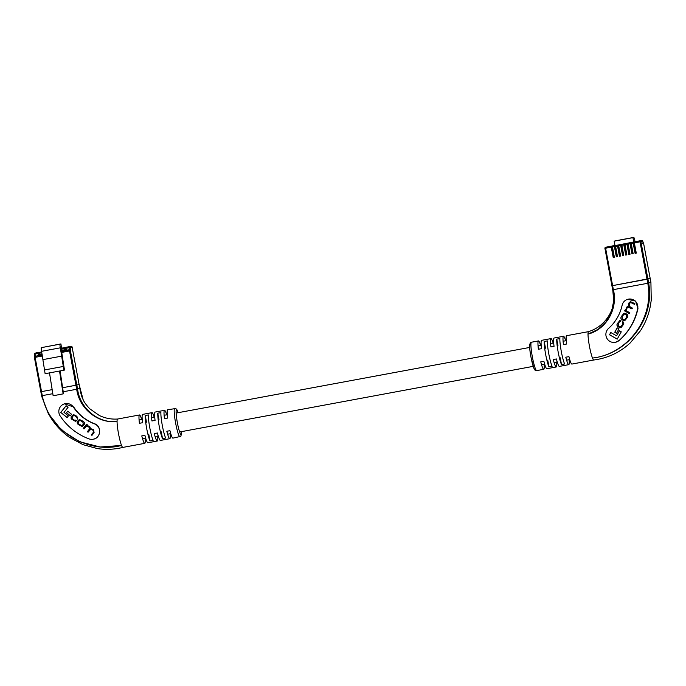 <?xml version="1.0" encoding="UTF-8"?>
<svg xmlns="http://www.w3.org/2000/svg" width="686" height="686" viewBox="0 0 686 686"><rect width="100%" height="100%" fill="white"/><g stroke="black" fill="none" stroke-linecap="round" stroke-linejoin="round"><path stroke-width="1.03" d="M63.652 347.802L71.155 346.336A0.797 0.797 73.7 0 1 72.081 346.979L70.289 347.502L70.409 350.786L76.823 385.06L79.096 384.4L72.081 346.979A0.797 0.797 0 0 0 71.155 346.336L65.479 347.39M63.644 347.802L64.364 347.673M61.714 348.154L62.349 347.965M63.232 391.757L76.703 389.254L75.949 385.232L62.632 387.71L76.823 385.06L75.949 385.232L69.535 350.966L61.714 352.415L64.475 370.054L63.901 370.226L60.334 347.828A3.61 0.437 -100.5 0 1 60.094 344.158L60.925 343.918L61.543 348.308L71.155 346.336M42.438 355.991L35.115 357.355L41.529 391.62L52.17 389.648L40.834 391.74L41.529 391.62L42.275 395.642L52.813 393.687M61.877 351.532L66.919 350.589L66.739 349.388L61.817 350.306L61.654 351.601L69.483 350.143L69.783 349.646L66.885 350.177M60.925 343.918L41.323 347.648A3.61 0.437 -100.5 0 0 41.563 351.318L45.122 373.707L49.503 372.892L53.139 395.762L63.532 393.798L60.102 370.929M49.503 372.892L59.519 371.032L63.155 393.91M70.658 349.474L69.783 349.646L69.415 347.673L61.594 349.123L61.817 350.306M61.594 349.123L61.543 348.308M61.714 352.415L61.654 351.601M44.719 369.917L63.489 366.435M63.901 370.226L59.519 371.032M43.107 359.584L61.886 356.103M42.06 353.976L38.107 354.705L38.167 355.931L42.283 355.168L38.287 355.905M41.606 354.302L38.879 354.808L39.051 355.768M66.816 349.791L61.697 350.572L64.93 349.911M39.419 354.653L41.572 354.25L38.948 355.211L42.18 354.611M93.159 439.229A8.018 7.958 73.7 0 1 88.957 438.869A59.322 58.876 73.7 0 1 60.154 415.93A8.018 7.958 73.7 0 1 64.527 403.822A8.018 7.958 73.7 0 1 73.402 407.107A43.287 42.961 -106.3 0 0 94.419 423.837A8.018 7.958 73.7 0 1 93.159 439.229M170.205 433.732A14.432 1.758 -100.5 0 1 169.811 438.697A14.432 1.758 -100.5 0 1 169.794 438.697A14.432 1.758 -100.5 0 1 166.818 431.262L169.948 430.679A14.432 1.758 79.5 0 0 172.923 438.122A14.432 1.758 79.5 0 0 172.941 438.114M157.686 436.056A14.432 1.758 -100.5 0 1 157.291 441.021A14.432 1.758 -100.5 0 1 157.274 441.021A14.432 1.758 -100.5 0 1 154.299 433.586L157.428 433.003A14.432 1.758 79.5 0 0 160.404 440.446A14.432 1.758 79.5 0 0 160.421 440.438M145.166 438.38A14.432 1.758 -100.5 0 1 144.78 443.345A14.432 1.758 -100.5 0 1 144.755 443.345A14.432 1.758 -100.5 0 1 141.779 435.902L144.909 435.327A14.432 1.758 79.5 0 0 147.884 442.762A14.432 1.758 79.5 0 0 147.91 442.762M142.645 414.387A14.432 1.758 79.5 0 0 142.619 414.387A14.432 1.758 79.5 0 0 142.551 422.722L139.421 423.296A14.432 1.758 -100.5 0 1 139.472 414.979A14.432 1.758 -100.5 0 1 139.49 414.97L117.589 419.035A14.432 1.758 79.5 0 0 117.589 419.035A14.432 1.758 79.5 0 0 117.563 419.043A14.432 1.758 79.5 0 0 117.066 421.53A14.432 1.758 79.5 0 0 121.542 445.454A14.432 1.758 79.5 0 0 122.854 447.409A14.432 1.758 79.5 0 0 122.863 447.409A14.432 1.758 79.5 0 0 122.871 447.409C114.459 449.476 105.97 449.87 97.403 448.584L82.997 444.665L69.252 437.222C61.92 431.957 55.9 425.663 51.184 418.331L48.2 413.358L41.735 396.414M139.49 414.97A14.432 1.758 -100.5 0 1 141.659 419.463M142.619 414.387A14.432 1.758 79.5 0 0 142.602 414.395L152.009 412.646A14.432 1.758 -100.5 0 1 154.17 417.139M155.156 412.063A14.432 1.758 79.5 0 0 155.139 412.072A14.432 1.758 79.5 0 0 155.07 420.398L151.94 420.972A14.432 1.758 -100.5 0 1 151.983 412.655A14.432 1.758 -100.5 0 1 152.009 412.646M155.139 412.072A14.432 1.758 79.5 0 0 155.113 412.072L164.52 410.322A14.432 1.758 -100.5 0 1 164.52 410.322A14.432 1.758 -100.5 0 1 166.689 414.816M167.676 409.739A14.432 1.758 79.5 0 0 167.65 409.748A14.432 1.758 79.5 0 0 167.633 409.748A14.432 1.758 79.5 0 0 167.59 418.074L164.46 418.657A14.432 1.758 -100.5 0 1 164.503 410.331M42.275 395.642L41.589 395.762L42.275 395.642C48.895 430.576 87.182 454.432 121.542 445.454L100.156 446.998L79.482 441.715L61.474 430.088L48.2 413.358L41.589 395.762L40.843 391.74M117.615 419.035C111.209 419.438 105.121 418.263 99.341 415.502L89.772 408.796C86.239 405.032 84.018 401.97 83.1 399.604L79.096 384.4L76.823 385.06L77.578 389.082C79.825 407.947 97.772 423.622 117.066 421.53C97.592 423.802 79.13 408.35 76.703 389.254L79.842 388.422L72.09 346.979M64.527 403.822L73.702 407.012C78.916 414.85 85.896 420.432 94.634 423.776C102.017 426.083 100.773 438.303 93.33 439.186M165.652 438.02L162.522 438.603A14.432 1.758 -100.5 0 1 159.203 426.169A14.432 1.758 -100.5 0 1 157.763 413.186L160.893 412.612A14.432 1.758 79.5 0 0 162.333 425.586A14.432 1.758 79.5 0 0 165.652 438.02M153.132 440.343L150.002 440.918A14.432 1.758 -100.5 0 1 146.684 428.493A14.432 1.758 -100.5 0 1 145.252 415.51L148.382 414.936A14.432 1.758 79.5 0 0 149.814 427.91A14.432 1.758 79.5 0 0 153.132 440.343M79.842 388.422L79.147 388.542L79.842 388.422C80.725 393.455 81.806 397.185 83.1 399.595M139.421 423.296L140.236 423.065M151.94 420.972L152.746 420.741M164.46 418.657L165.266 418.417M150.002 440.918L148.742 434.169M146.512 422.267L145.252 415.51M162.522 438.603L161.261 431.846M159.032 419.943L157.763 413.186M75.897 420.158L74.002 420.072L72.827 419.12L72.313 416.831L73.805 415.347L75.194 415.853L76.48 416.891L77.621 419.189L76.926 416.308L73.445 414.533L71.593 416.299C70.812 417.834 70.941 418.863 71.996 419.386L75.597 421.41L76.558 420.672L75.417 420.527M86.059 426.332L88.897 426.906L89.369 429.144L87.362 431.674L88.065 432.24L90.809 429.144L92.902 430.131L93.476 432.154L91.324 434.864L91.941 435.37L94.093 432.669L93.57 429.728L90.569 428.579L89.84 426.726L86.873 425.243L87.242 424.737L86.59 424.214L83.28 428.381L83.984 428.947L86.762 425.843M78.41 420.286L77.681 421.195C76.789 422.533 77.106 423.708 78.633 424.745L82.217 426.495L84.001 424.797C84.892 423.459 84.575 422.284 83.049 421.255L79.473 419.498L77.775 421.17C76.883 422.499 77.201 423.682 78.727 424.711L82.26 426.486M70.306 415.862L71.558 414.275L67.717 411.18L66.456 412.766L70.306 415.862M60.745 412.458L67.099 417.577L68.411 415.939L64.012 412.389L68.06 407.287L66.105 405.709L60.745 412.458L67.151 417.517M66.148 405.752L60.84 412.432M67.76 411.214L66.551 412.732L70.349 415.802M79.516 419.48L78.504 420.252M81.874 425.689L83.366 424.24L82.903 421.967L79.902 420.278M83.272 424.274L82.809 421.993L79.859 420.295L78.41 421.719L78.873 423.999L81.823 425.697L83.366 424.24M90.852 429.136L92.996 430.105L93.57 432.12L91.418 434.838L91.993 435.301M86.153 426.306L88.991 426.881L89.463 429.119L87.456 431.648L88.108 432.171M86.633 424.248L83.375 428.356L84.026 428.879M75.94 420.192L75.469 420.509M73.488 414.515L71.678 416.273C70.907 417.808 71.035 418.837 72.09 419.36L75.649 421.393M73.848 415.339L76.575 416.865L77.664 419.129M612.452 246.943L612.401 246.128L613.061 245.931L611.886 246.145L611.226 246.343L611.277 247.157L605.601 248.212L612.607 285.633L650.174 278.413L643.751 244.139L642.696 241.129L640.904 241.652L647.91 279.073L647.027 279.245L640.029 241.824L634.353 242.878L636.274 253.117L635.099 253.331L633.178 243.093L631.223 243.453L633.144 253.7L631.969 253.914L630.048 243.676L628.093 244.036L630.014 254.283L628.839 254.497L626.927 244.25L624.963 244.619L626.884 254.858L625.709 255.081L623.797 244.833L621.842 245.194L623.754 255.441L622.579 255.655L620.667 245.417L618.712 245.777L620.624 256.024L619.449 256.238L617.537 246L615.582 246.36L617.494 256.598L616.32 256.821L614.407 246.574L612.452 246.943L614.364 257.181L613.19 257.404L611.277 247.157M615.582 246.36L615.522 245.545L616.182 245.348L614.356 245.76L614.407 246.574M618.712 245.777L618.652 244.962L619.321 244.765L618.137 244.988L617.486 245.185L617.537 246M621.842 245.194L621.782 244.379L622.451 244.19L621.267 244.405L620.607 244.602L620.667 245.417M624.963 244.619L624.912 243.804L625.572 243.607L623.737 244.019L623.797 244.833M628.093 244.036L628.042 243.221L628.702 243.024L626.867 243.436L626.927 244.25M631.223 243.453L631.171 242.638L631.84 242.45L630.657 242.664L629.997 242.861L630.048 243.676M634.353 242.878L634.301 242.055L634.962 241.866L633.127 242.278L633.178 243.093M635.013 241.738L634.85 240.837A3.61 0.437 79.5 0 0 633.77 237.416L632.929 237.656L633.744 241.995L641.762 240.486A0.797 0.797 73.7 0 1 642.696 241.129L642.696 241.129A0.797 0.797 0 0 0 641.762 240.486L633.941 241.935M633.744 241.995L611.226 246.343M593.819 360.004A14.432 1.758 -100.5 0 1 593.802 360.004A14.432 1.758 -100.5 0 1 593.784 360.013A14.432 1.758 -100.5 0 1 592.49 358.049C627.304 354.19 654.453 318.424 647.781 283.267L613.361 289.655L612.607 285.633L611.912 285.753L647.027 279.245L647.781 283.267L650.92 282.435L643.751 244.139A0.797 0.797 -106.3 0 0 643.159 243.504A0.797 0.797 0 0 1 643.76 244.139M614.99 240.897A3.61 0.437 79.5 0 0 614.982 240.906A3.61 0.437 79.5 0 0 614.99 240.897L633.77 237.416A3.61 0.437 79.5 0 0 633.761 237.416L614.159 241.146L614.965 245.477L607.342 246.874A0.797 0.797 -106.3 0 0 607.264 246.891L605.472 247.414A0.797 0.797 -106.3 0 0 604.915 248.332L605.601 248.212L605.549 247.397A0.797 0.797 -106.3 0 0 605.472 247.414A0.797 0.797 0 0 0 604.915 248.332L611.921 285.753L604.915 248.332M632.929 237.656L614.159 241.146M626.867 254.772L625.709 255.081M629.997 254.197L628.839 254.497M633.127 253.614L631.969 253.914M636.256 253.031L635.099 253.331M623.737 255.355L622.579 255.655M620.607 255.938L619.449 256.238M617.477 256.521L616.32 256.821M614.347 257.096L613.19 257.404M615.316 342.323A8.018 7.958 -106.3 0 0 619.106 340.47A59.322 58.876 -106.3 0 0 637.68 308.743A8.018 7.958 -106.3 0 0 627.656 299.31A8.018 7.958 -106.3 0 0 622.125 305.261A43.287 42.961 73.7 0 1 608.568 328.414A8.018 7.958 -106.3 0 0 615.316 342.323M627.656 299.31L635.63 301.077L637.98 308.657C635.116 321.228 628.899 331.81 619.312 340.41L615.479 342.28M548.98 366.873A14.432 1.758 -100.5 0 1 545.662 354.448A14.432 1.758 -100.5 0 1 544.23 341.465L547.351 340.882A14.432 1.758 79.5 0 0 548.791 353.865A14.432 1.758 79.5 0 0 552.11 366.298L548.98 366.873L547.72 360.116M564.629 363.974L561.5 364.549A14.432 1.758 -100.5 0 1 558.181 352.124A14.432 1.758 -100.5 0 1 556.74 339.141L559.87 338.558A14.432 1.758 79.5 0 0 561.311 351.541A14.432 1.758 79.5 0 0 564.629 363.974M544.144 364.335A14.432 1.758 -100.5 0 1 543.749 369.291A14.432 1.758 -100.5 0 1 543.732 369.3A14.432 1.758 -100.5 0 1 540.757 361.856L543.887 361.282A14.432 1.758 79.5 0 0 546.862 368.716A14.432 1.758 79.5 0 0 546.879 368.716L556.252 366.976A14.432 1.758 -100.5 0 1 556.252 366.976A14.432 1.758 -100.5 0 1 553.276 359.533L556.406 358.958A14.432 1.758 79.5 0 0 559.382 366.393A14.432 1.758 79.5 0 0 559.399 366.393L568.763 364.652A14.432 1.758 -100.5 0 1 568.763 364.652A14.432 1.758 -100.5 0 1 565.796 357.209L568.926 356.634A14.432 1.758 79.5 0 0 571.892 364.069A14.432 1.758 79.5 0 0 571.918 364.069L593.793 360.004C607.65 358.178 619.75 352.535 630.074 343.069L640.484 330.703C645.286 323.2 648.527 315.208 650.208 306.719L651.246 300.262L650.92 282.435L651.246 300.262M650.92 282.435L650.234 282.546L650.92 282.435L650.174 278.413L647.91 279.073L648.656 283.095C655.181 318.355 627.75 354.225 592.49 358.049A14.432 1.758 -100.5 0 1 588.013 334.125A14.432 1.758 -100.5 0 1 588.511 331.638L588.511 331.638A14.432 1.758 -100.5 0 1 588.537 331.63M613.361 289.655L612.675 289.775L613.361 289.655C618.155 308.288 606.767 329.297 588.013 334.125L598.115 329.366L606.167 321.665L611.492 311.873L613.696 300.914L613.027 305.527C612.358 308.76 610.291 315.148 604.272 321.794C599.881 326.442 594.625 329.717 588.511 331.638L566.627 335.694A14.432 1.758 79.5 0 0 566.627 335.694A14.432 1.758 79.5 0 0 566.61 335.703A14.432 1.758 79.5 0 0 566.559 344.029L563.438 344.604A14.432 1.758 -100.5 0 1 563.48 336.286A14.432 1.758 -100.5 0 1 563.498 336.277A14.432 1.758 -100.5 0 1 565.667 340.77M563.498 336.277L554.108 338.018A14.432 1.758 79.5 0 0 554.108 338.018A14.432 1.758 79.5 0 0 554.091 338.026A14.432 1.758 79.5 0 0 554.048 346.353L550.918 346.927A14.432 1.758 -100.5 0 1 550.961 338.61A14.432 1.758 -100.5 0 1 550.987 338.601A14.432 1.758 -100.5 0 1 553.148 343.094M550.987 338.601L541.597 340.342A14.432 1.758 79.5 0 0 541.597 340.342A14.432 1.758 79.5 0 0 541.571 340.35A14.432 1.758 79.5 0 0 541.528 348.668L538.399 349.251A14.432 1.758 -100.5 0 1 538.441 340.933A14.432 1.758 -100.5 0 1 538.467 340.925A14.432 1.758 -100.5 0 1 540.628 345.418M612.675 289.775L611.921 285.753L612.667 289.775C613.653 294.869 613.996 298.573 613.696 300.897L612.821 290.427M569.174 359.687A14.432 1.758 -100.5 0 1 568.788 364.652M556.663 362.011A14.432 1.758 -100.5 0 1 556.269 366.967M564.244 344.372L563.438 344.604M551.724 346.696L550.918 346.927M539.205 349.02L538.399 349.251M545.49 348.222L544.23 341.465M561.5 364.549L560.23 357.792M558.01 345.898L556.74 339.141M622.365 322.454L622.596 324.392L620.753 326.853L618.635 326.073L618.155 323.869L618.978 322.394L621.096 320.859L619.758 320.628L617.572 323.38C616.577 324.641 616.765 325.807 618.155 326.862L620.916 327.771L623.265 324.735C624.114 323.312 623.951 322.3 622.768 321.691L622.691 324.367L620.804 326.845M619.921 321.451L620.693 321.614M630.451 301.626L628.522 303.847L628.41 306.11L626.575 307.191L625.598 310.449L625.032 310.149L624.612 310.904L629.371 313.596L629.817 312.79L626.832 311.101L626.472 308.914L627.964 307.002L631.978 308.906L632.423 308.1L629.611 306.505L629.165 304.078L630.545 302.449L634.516 304.352L634.91 303.632L630.408 301.634L628.968 302.895L628.316 306.136L627.707 306.188M621.602 316.143C620.547 317.704 620.693 318.947 622.056 319.873L624.706 320.748L627.141 317.764C628.196 316.203 628.042 314.96 626.687 314.034L624.028 313.15L621.696 316.109C620.633 317.678 620.787 318.921 622.151 319.848L624.757 320.739M616.543 333.267L619.004 328.851L617.194 327.822L614.733 332.247L616.543 333.267M609.511 334.777L617.211 339.133L621.276 331.827L619.398 330.763L616.585 335.823L610.763 332.521L609.511 334.777L617.246 339.073M610.823 332.556L609.605 334.751M619.458 330.798L616.585 335.823M617.254 327.857L614.827 332.213L616.577 333.207M624.08 313.142L621.696 316.109M624.706 319.848L626.721 317.129L626.284 314.78L624.123 314.025M625.238 314.274L624.08 314.042L622.116 316.752L622.554 319.093L624.663 319.865L626.627 317.155L626.189 314.814L625.332 314.248M625.092 310.183L624.612 310.904M628.41 306.11L626.67 307.156L625.598 310.449M630.588 302.432L634.55 304.292M628.016 306.985L632.012 308.837M624.706 310.869L629.405 313.536M622.828 321.725L622.459 322.42M619.801 320.619L617.666 323.355C616.671 324.615 616.86 325.781 618.249 326.836L620.967 327.762M619.973 321.434L620.727 321.554M36.735 352.724A0.797 0.797 0 0 0 36.65 352.741A0.797 0.797 -106.3 0 1 36.735 352.724L41.692 351.995M70.744 350.692A0.797 0.797 73.7 0 0 69.809 350.049L66.919 350.589M34.42 357.475L40.834 391.74L34.429 357.475L35.115 357.355L35.063 356.531A0.797 0.797 73.7 0 0 34.986 356.557A0.797 0.797 0 0 0 34.42 357.475L34.42 357.466A0.797 0.797 73.7 0 1 34.986 356.557L35.312 356.454A0.797 0.797 73.7 0 1 35.389 356.437L38.253 355.494M34.754 356.66L34.309 354.182A0.797 0.797 -106.3 0 1 34.866 353.264A0.797 0.797 0 0 0 34.3 354.182L34.995 354.062L35.363 356.034L34.669 356.154L34.3 354.182M41.563 351.318L60.334 347.828M41.323 347.648L60.094 344.158M41.837 352.793L34.995 354.062L34.943 353.247A0.797 0.797 -106.3 0 0 34.866 353.264L36.65 352.741M69.535 350.966L70.409 350.786A0.797 0.797 73.7 0 0 69.483 350.143L69.535 350.966M69.415 347.673L70.289 347.502A0.797 0.797 73.7 0 0 69.363 346.859L69.415 347.673M66.602 350.657L66.782 349.594M66.859 350.023L61.766 350.975M179.981 436.81A14.432 1.758 -100.5 0 1 179.964 436.81A14.432 1.758 -100.5 0 1 175.616 423.03A14.432 1.758 -100.5 0 1 174.673 408.444A14.432 1.758 -100.5 0 1 174.69 408.436A14.432 1.758 -100.5 0 1 174.724 408.436M178.154 412.689A12.828 1.561 79.5 0 0 176.534 409.731A12.828 1.561 79.5 0 0 177.382 422.773A12.828 1.561 79.5 0 0 181.25 434.941A12.828 1.561 79.5 0 0 181.661 431.605M612.401 246.128L614.356 245.76M615.522 245.545L617.486 245.185M618.652 244.962L620.607 244.602M621.782 244.379L623.737 244.019M624.912 243.804L626.867 243.436M628.042 243.221L629.997 242.861M631.171 242.638L633.127 242.278M634.301 242.055L641.762 240.486M639.969 241.009L640.029 241.824L640.904 241.652A0.797 0.797 73.7 0 0 639.969 241.009M642.49 243.59L643.288 243.942L642.696 241.12M626.464 254.858L624.397 243.83M629.594 254.274L627.527 243.247M632.724 253.691L630.657 242.664M635.853 253.117L633.787 242.081M623.334 255.441L621.267 244.405M620.204 256.015L618.137 244.988M617.074 256.598L615.016 245.571M613.944 257.181L611.886 246.145M531.401 342.237A14.432 1.758 79.5 0 0 532.345 356.823A14.432 1.758 79.5 0 0 536.692 370.603A14.432 1.758 79.5 0 0 536.709 370.603C535.543 370.903 534.608 370.106 533.88 368.211L530.938 356.943C529.172 347.579 529.275 342.691 531.247 342.271L531.427 342.228A14.432 1.758 79.5 0 0 531.427 342.228A14.432 1.758 79.5 0 0 531.401 342.237M534.848 369.317A12.828 1.561 -100.5 0 1 530.99 357.149A12.828 1.561 -100.5 0 1 530.132 344.106M569.732 359.584L566.602 360.167M557.212 361.908L554.082 362.482M544.693 364.232L541.563 364.806M533.202 366.358L179.629 431.983M170.754 433.629L167.624 434.212M158.234 435.953L155.105 436.536M145.715 438.277L142.594 438.86M566.216 340.668L563.086 341.251M553.705 342.991L550.575 343.566M541.185 345.315L538.056 345.89M529.695 347.442L176.122 413.066M167.238 414.713L164.117 415.296M154.727 417.037L151.597 417.62M142.208 419.36L139.078 419.943M34.772 357.046L34.669 356.154M39.496 354.636L38.596 355.271M167.65 409.748L175.702 408.539L176.731 409.379L178.18 412.68M181.687 431.597L180.872 436.347L172.923 438.122M169.794 438.697L160.404 440.446M157.274 441.021L147.884 442.762M144.755 443.345L122.854 447.409M40.834 391.74L41.589 395.762M536.692 370.603L543.732 369.3M531.427 342.228L538.467 340.925"/></g></svg>
